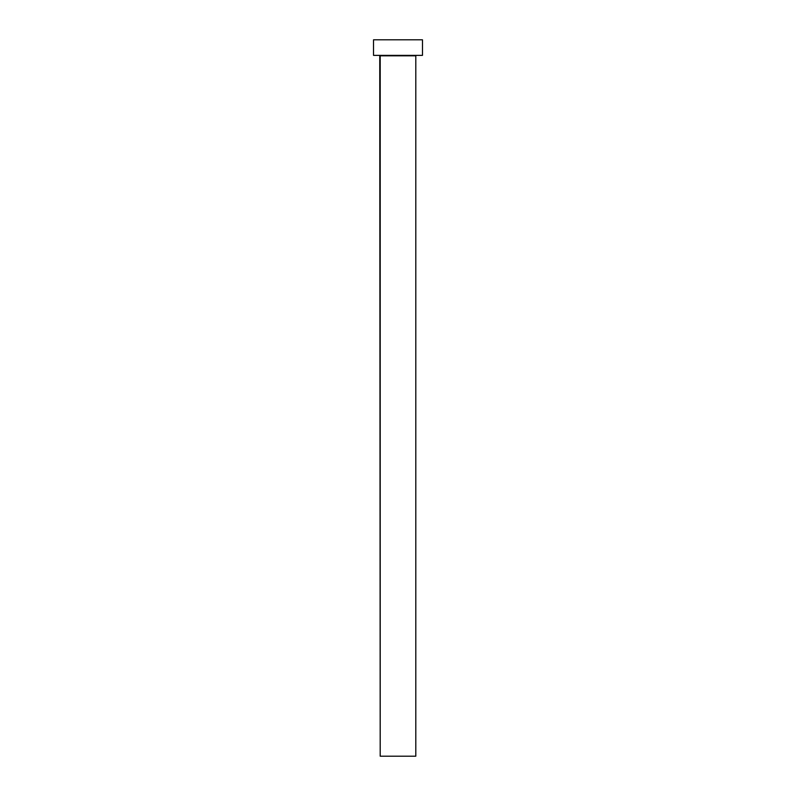 <?xml version="1.0" encoding="UTF-8"?>
<svg xmlns="http://www.w3.org/2000/svg" width="796" height="796" viewBox="0 0 796 796"><rect width="100%" height="100%" fill="white"/><g stroke="black" fill="none" stroke-linecap="round" stroke-linejoin="round"><path stroke-width="0.6" stroke-dasharray="3.98 2.98" d="M416.248 55.372L373.523 55.372L416.248 55.372M380.199 55.819L415.801 55.819L380.199 55.819M373.523 39.8L422.477 39.8L373.523 39.8M415.801 756.2L380.199 756.2L415.801 756.2"/><path stroke-width="1.19" d="M415.801 55.819L380.199 55.819L380.199 756.2L415.801 756.2L415.801 55.819L415.801 756.2L380.199 756.2L379.752 55.372L415.801 55.819M373.523 39.8L373.523 55.372L422.477 55.372L422.477 39.8L373.523 39.8L373.523 55.372L422.477 55.372L422.477 39.8L373.523 39.8"/></g></svg>
